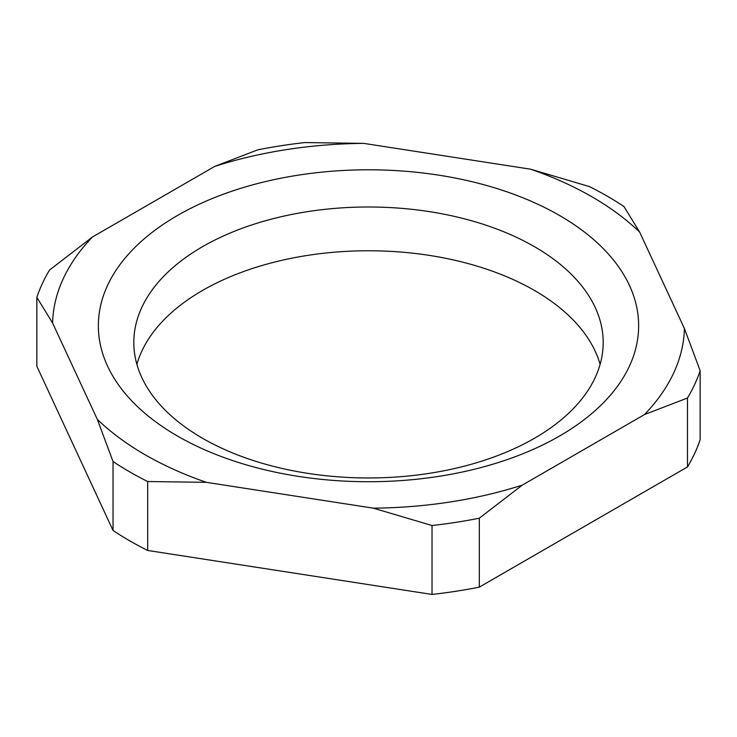 <?xml version="1.0" encoding="UTF-8"?>
<svg xmlns="http://www.w3.org/2000/svg" width="737" height="737" viewBox="0 0 737 737"><rect width="100%" height="100%" fill="white"/><g stroke="black" fill="none" stroke-linecap="round" stroke-linejoin="round"><path stroke-width="1.11" d="M147.667 481.519A337.675 194.955 180 0 1 129.73 471.892A337.675 194.955 180 0 1 113.037 461.528L97.312 419.362A315.952 182.417 0 0 0 145.088 454.747A315.952 182.417 0 0 0 206.388 482.339L147.667 481.519L147.667 550.456A337.675 194.955 180 0 1 113.037 530.465L36.85 366.289L36.85 297.361A337.675 194.955 180 0 1 49.526 270.055L92.512 236.964L214.697 166.424A315.952 182.417 180 0 1 363.7 143.374L530.612 169.197L589.333 186.544A337.675 194.955 180 0 1 607.27 196.18A337.675 194.955 180 0 1 623.963 206.535L639.688 232.164L684.415 328.536A315.952 182.417 180 0 1 644.488 414.562L522.303 485.103A315.952 182.417 180 0 1 373.3 508.162L206.388 482.339M639.688 232.164A315.952 182.417 0 0 0 591.912 196.779A315.952 182.417 0 0 0 530.612 169.197M97.312 419.362L52.585 322.99A315.952 182.417 180 0 1 92.512 236.964M559.521 215.48A270.138 155.968 0 0 0 177.479 215.48A270.138 155.968 0 0 0 177.479 436.046A270.138 155.968 0 0 0 559.521 436.046A270.138 155.968 0 0 0 559.521 215.48M534.445 438.285A234.688 135.497 180 0 1 202.555 438.285A234.688 135.497 180 0 1 133.812 342.475A234.688 135.497 180 0 1 202.555 246.674A234.688 135.497 180 0 1 534.445 246.674A234.688 135.497 180 0 1 603.188 342.475A234.688 135.497 180 0 1 534.445 438.285M52.585 322.99L36.85 297.361M113.037 461.528L113.037 530.465M600.102 364.364A234.688 135.497 0 0 0 534.445 290.442A234.688 135.497 0 0 0 202.555 290.442A234.688 135.497 0 0 0 136.898 364.364M522.303 485.103L479.317 518.194A337.675 194.955 180 0 1 432.02 525.509L373.3 508.162M432.02 525.509L432.02 594.437L147.667 550.456M479.317 518.194L479.317 587.122A337.675 194.955 180 0 1 432.02 594.437M687.474 398.017L687.474 466.945A337.675 194.955 0 0 0 700.15 439.639L700.15 370.711A337.675 194.955 180 0 1 687.474 398.017L644.488 414.562M687.474 466.945L479.317 587.122M214.697 166.424L257.683 149.878A337.675 194.955 180 0 1 304.98 142.563L363.7 143.374M684.415 328.536L700.15 370.711"/></g></svg>

